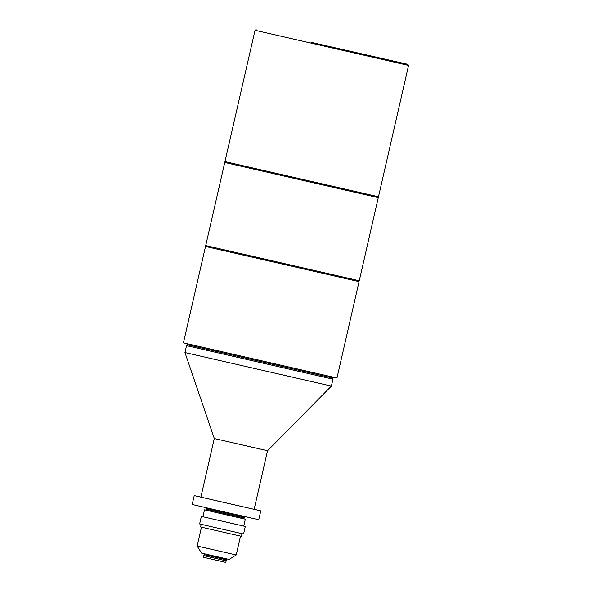 <?xml version="1.0" encoding="UTF-8"?>
<svg xmlns="http://www.w3.org/2000/svg" width="592" height="592" viewBox="0 0 592 592"><rect width="100%" height="100%" fill="white"/><g stroke="black" fill="none" stroke-linecap="round" stroke-linejoin="round"><path stroke-width="0.44" stroke-dasharray="2.96 2.22" d="M255.034 30.281L408.561 65.446M378.48 196.773L224.953 161.609M267.547 450.727L214.304 438.531M200.88 497.132L254.131 509.327M258.748 519.724L192.193 504.48M254.138 509.283L200.888 497.088M207.178 510.422L242.676 518.548L207.17 510.437M220.231 512.494L242.883 517.645L220.231 512.494M244.437 518L205.831 509.164M239.915 516.009L210.767 509.335L239.908 516.032M221.445 511.207L240.049 515.44L221.445 511.207M202.93 516.735L243.749 526.088L202.923 516.749M243.571 533.999L199.645 523.942M241.41 536.308L200.584 526.961M215.969 527.724L242.017 533.644L215.969 527.724M226.174 560.816L203.633 555.651M201.598 553.12L229.111 559.418M236.201 554.97L197.151 546.031M226.388 532.83L201.472 527.161L226.388 532.83M225.811 562.4L203.271 557.235M280.771 174.544L377.592 196.566L280.771 174.544M224.753 162.497L378.281 197.661M359.248 280.741L205.72 245.576M261.538 258.512L358.36 280.541L261.538 258.512M205.52 246.464L359.048 281.629M332.97 379.176L186.539 345.639M331.387 386.088L184.956 352.551M336.966 378.029L183.439 342.864M225.818 559.64L204.469 554.756M225.811 559.551L204.514 554.667M225.966 558.885L204.543 553.794L225.966 558.885M332.608 378.007L187.375 344.744M332.608 377.911L187.42 344.655M332.756 377.245L187.464 343.789L332.756 377.245"/><path stroke-width="0.89" d="M311.052 42.328L407.873 64.358L311.052 42.328M408.561 65.446L255.034 30.281L224.953 161.609L378.48 196.773L408.561 65.446L407.873 64.358M267.547 450.727L254.131 509.327L220.157 501.594L200.88 497.132L214.304 438.531L267.547 450.727L331.387 386.088L332.97 379.176L186.539 345.639L184.956 352.551L331.387 386.088M200.888 497.088L194.228 495.6L192.193 504.48L216.287 510.06L258.748 519.724L260.783 510.852L254.138 509.283M194.228 495.6L260.783 510.852M207.378 509.534L207.17 510.437L220.024 513.419L242.668 518.57L242.875 517.66M240.034 515.499L239.908 516.032L206.031 508.276L205.831 509.164L236.741 516.276L244.437 518L244.637 517.119L239.915 516.009M206.031 508.276L244.637 517.119M207.178 510.422L204.506 509.83L202.923 516.749L235.609 524.275L243.749 526.103L245.332 519.177L242.676 518.548M204.506 509.83L245.332 519.177M202.93 516.735L201.369 516.394L199.645 523.942L215.547 527.627L243.571 533.999L245.303 526.458L243.749 526.088M201.369 516.394L245.303 526.458M201.191 524.312L200.584 526.961L215.362 530.38L241.41 536.308L242.017 533.658M226.174 560.816L225.811 562.4L203.271 557.235L203.633 555.651L226.174 560.816L226.166 558.744M236.201 554.97L229.111 559.418L211.559 555.429L201.598 553.12L197.151 546.031L236.201 554.97L240.522 536.115M378.281 197.661L224.753 162.497L205.72 245.576L359.248 280.741L378.281 197.661L377.615 196.596M359.048 281.629L205.52 246.464L183.439 342.864L336.966 378.029L359.048 281.629L358.382 280.564M225.811 559.551L204.469 554.756L225.818 559.64M204.543 553.794L225.966 558.885M332.608 378.007L187.375 344.744L332.608 378.007L332.97 379.176M187.464 343.789L332.948 377.104M332.608 377.911L332.756 377.245M214.304 438.531L184.956 352.551M187.42 344.655L187.568 343.996M187.375 344.744L186.539 345.639M206.578 245.798L205.52 246.464M225.811 161.831L224.753 162.497M197.151 546.031L201.472 527.176M204.514 554.667L204.662 554.008M204.469 554.756L203.633 555.651M210.759 509.357L210.878 508.817M256.121 29.6L255.034 30.281"/></g></svg>
